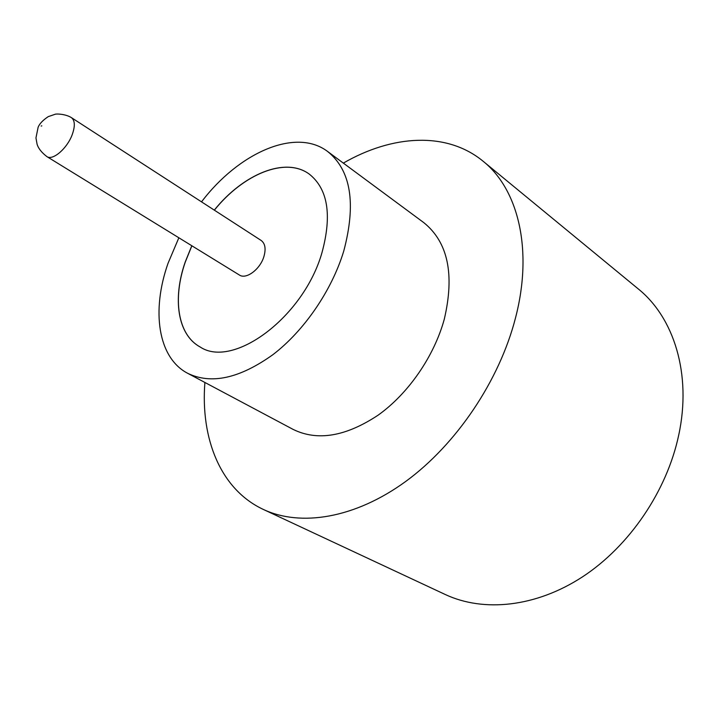 <?xml version="1.0" encoding="UTF-8"?>
<svg xmlns="http://www.w3.org/2000/svg" width="719" height="719" viewBox="0 0 719 719"><rect width="100%" height="100%" fill="white"/><g stroke="black" fill="none" stroke-linecap="round" stroke-linejoin="round"><path stroke-width="1.08" d="M239.373 275.009C246.087 279.772 260.089 269.4 263.873 256.674C266.102 248.918 265.203 243.516 261.168 240.47L71.433 117.646C74.965 120.415 75.243 126.032 72.268 134.498C67.271 148.411 52.739 160.921 46.861 156.58L239.373 275.009M178.851 237.782L168.057 263.244C151.323 310.59 157.749 357.685 187.659 373.296L293.181 429.441C317.447 441.322 345.749 436.568 378.086 415.187C408.32 393.679 434.087 356.408 444.279 319.236C454.794 274.254 447.946 242.042 423.734 222.593L327.648 151.502C295.635 127.227 238.681 152.841 201.527 201.859M187.659 373.296C211.116 384.71 239.535 378.5 272.905 354.674C304.173 330.785 331.801 290.476 343.745 251.102C356.345 203.549 350.98 170.349 327.648 151.502M204.897 382.472C200.439 438.671 220.499 489.45 263.352 509.447C300.722 527 354.853 518.462 405.732 481.442C456.493 444.369 499.471 380.504 515.514 317.879C533.345 249.574 518.102 189.133 483.114 161.245C446.625 131.173 392.152 134.902 343.34 163.105M263.352 509.447L445.25 594.505C483.519 612.444 535.88 607.348 582.785 576.674C629.574 545.928 666.926 490.924 678.727 435.049C691.894 374.15 673.919 317.519 638.166 288.84L483.114 161.245M191.802 245.745L185.196 262.058C172.371 298.789 177.539 334.766 200.089 346.944C233.109 369.189 303.733 317.124 321.986 252.603C332.16 215.062 327.9 188.881 309.206 174.052C285.353 156.481 243.256 174.061 214.289 210.119M309.242 174.079C285.38 156.544 243.31 174.124 214.361 210.164M191.874 245.79L185.268 262.102C172.452 298.816 177.611 334.766 200.125 346.962M41.136 126.023L41.81 125.888L41.136 126.023M46.861 156.58C41.576 152.5 38.314 148.366 37.073 144.177L35.959 137.913L38.107 127.344C39.419 123.839 42.798 120.262 48.227 116.64L55.102 114.285C56.181 113.665 65.546 113.926 71.433 117.646"/></g></svg>
